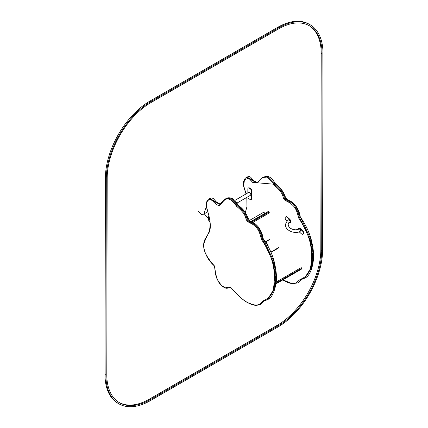 <?xml version="1.0" encoding="UTF-8"?>
<svg xmlns="http://www.w3.org/2000/svg" width="428" height="428" viewBox="0 0 428 428"><rect width="100%" height="100%" fill="white"/><g stroke="black" fill="none" stroke-linecap="round" stroke-linejoin="round"><path stroke-width="0.64" d="M247.849 196.794A1.889 1.091 -120 0 0 249.182 198.961L250.07 199.475A1.889 1.091 -120 0 0 251.011 199.571A1.889 1.091 -120 0 0 251.402 198.704L251.402 191A1.889 1.091 -120 0 0 250.07 188.689L249.182 188.176A1.889 1.091 -120 0 0 248.235 188.085A1.889 1.091 -120 0 0 247.844 188.946L247.844 192.905M251.172 199.437A1.889 1.091 -120 0 0 251.37 199.362A1.889 1.091 -120 0 0 251.76 198.501L251.76 190.797A1.889 1.091 -120 0 0 250.423 188.486L249.535 187.972A1.889 1.091 -120 0 0 248.593 187.876A1.889 1.091 -120 0 0 248.433 188.01M250.417 195.312A1.685 0.974 -120 0 0 250.466 195.286A1.685 0.974 -120 0 0 250.466 193.338A1.685 0.974 -120 0 0 248.78 192.365L234.828 200.422M297.53 271.855A1.889 1.091 -120 0 0 297.728 271.78A1.889 1.091 -120 0 0 298.07 271.288L298.134 271.063M296.572 271.967A1.889 1.091 -120 0 0 297.369 271.983A1.889 1.091 -120 0 0 297.717 271.496L297.776 271.272M208.832 215.396L208.286 219.35L208.987 220.971L210.271 222.052M249.331 220.538L263.215 212.523L264.814 213.454L263.215 212.523L263.568 212.315L265.173 213.246M282.94 279.837L291.131 283.256L295.625 283.197L299.793 279.752A1.889 1.091 60 0 1 300.178 279.447C312.376 274.509 310.535 264.846 311.745 256.607C311.145 247.791 311.349 237.235 298.921 218.43A1.889 1.091 60 0 1 298.428 217.317C296.032 206.638 293.132 206.029 290.537 203.214L284.968 200.229C284.064 199.539 283.373 198.228 282.908 196.292C282.079 193.028 279.174 189.331 274.188 185.212A1.889 1.091 60 0 1 273.251 184.152L252.643 182.381L248.62 178.059L244.431 179.942L243.676 185.838L246.132 193.895M261.246 238.787C258.849 228.103 255.944 227.493 253.355 224.679L247.785 221.699C246.881 221.009 246.191 219.698 245.72 217.761C244.896 214.492 241.991 210.801 237.005 206.676A1.889 1.091 60 0 1 236.069 205.622C224.844 190.096 222.41 206.531 218.382 205.494C215.974 204.29 213.674 202.31 211.48 199.55C208.431 199.138 206.687 200.989 206.253 205.108C207.254 211.255 212.85 225.021 208.971 232.746C207.002 235.876 205.338 239.445 203.979 243.452C202.631 249.144 205.938 256.425 213.882 265.29A1.889 1.091 60 0 1 214.792 267.286C215.99 279.43 219.767 289.055 229.558 287.102A1.889 1.091 60 0 1 231.104 287.798C239.241 296.914 245.169 302.007 248.887 303.083C252.814 304.549 258.421 307.368 262.605 301.221A1.889 1.091 60 0 1 262.995 300.916C275.193 295.973 273.353 286.316 274.562 278.077C273.957 269.255 274.166 258.699 261.738 239.899A1.889 1.091 60 0 1 261.246 238.787L262.829 238.23C258.817 222.351 253.028 223.427 250.118 221.244C248.609 220.602 247.737 219.42 247.502 217.691C246.892 214.375 243.789 210.314 238.182 205.51A1.257 0.728 60 0 1 237.556 204.803L230.767 198.1L225.989 198.608L225.278 199.015C222.667 200.689 219.462 205.376 219.815 204.349L209.089 198.945L209.8 198.533L220.185 204.103M299.755 229.274A1.321 0.765 -120 0 0 298.856 229.039C296.513 230.205 293.892 230.045 290.997 228.573C287.905 227.054 287.242 222.731 289.767 222.164A1.321 0.765 60 0 0 290.007 221.255A1.321 0.765 60 0 0 289.344 220.11A1.321 0.765 60 0 0 288.445 219.874C279.275 228.333 294.239 235.25 300.178 231.329A1.321 0.765 -120 0 0 300.419 230.419A1.321 0.765 -120 0 0 299.755 229.274M298.177 229.365A2.204 1.273 60 0 1 298.626 228.531A2.204 1.273 60 0 1 300.13 228.932L302.275 230.836A2.204 1.273 60 0 1 303.377 232.741A2.204 1.273 60 0 1 302.976 234.244A2.204 1.273 60 0 1 301.473 233.843L299.322 231.939A2.204 1.273 60 0 1 299.183 231.805M298.819 228.45A2.204 1.273 60 0 1 298.979 228.322A2.204 1.273 60 0 1 300.483 228.729L302.633 230.633A2.204 1.273 60 0 1 303.736 232.538A2.204 1.273 60 0 1 303.329 234.041A2.204 1.273 60 0 1 303.136 234.121M286.99 221.003L286.295 220.388A2.204 1.273 60 0 1 285.198 218.483A2.204 1.273 60 0 1 285.599 216.98A2.204 1.273 60 0 1 287.102 217.381L289.253 219.286A2.204 1.273 60 0 1 290.35 221.19A2.204 1.273 60 0 1 289.949 222.694A2.204 1.273 60 0 1 289.05 222.688M285.792 216.9A2.204 1.273 60 0 1 285.958 216.771A2.204 1.273 60 0 1 287.461 217.178L289.606 219.083A2.204 1.273 60 0 1 290.708 220.987A2.204 1.273 60 0 1 290.307 222.49A2.204 1.273 60 0 1 290.114 222.571M150.276 400.678A62.9 36.23 -59.9 0 1 118.818 403.786A62.9 36.23 -59.9 0 1 105.903 375.056L106.294 178.572A62.9 36.23 -59.9 0 1 150.87 101.591L278.612 27.841A62.9 36.23 -59.9 0 1 310.07 24.728A62.9 36.23 -59.9 0 1 322.99 53.463L322.6 249.947A62.9 36.23 -59.9 0 1 278.018 326.928L150.276 400.678M118.818 403.786L117.93 403.272A62.9 36.23 -59.9 0 1 105.01 374.537L105.4 178.053A62.9 36.23 -59.9 0 1 149.982 101.072L277.724 27.322A62.9 36.23 -59.9 0 1 309.182 24.214L310.07 24.728M150.276 399.65L278.018 325.901A61.643 35.508 120.1 0 0 321.706 250.46L322.097 53.976A61.643 35.508 120.1 0 0 309.439 25.819A61.643 35.508 120.1 0 0 278.612 28.869L150.87 102.618A61.643 35.508 120.1 0 0 107.182 178.059L106.791 374.543A61.643 35.508 120.1 0 0 119.449 402.7A61.643 35.508 120.1 0 0 150.276 399.65L149.388 399.131L277.13 325.382A61.643 35.508 120.1 0 0 320.818 249.941L321.209 53.457A61.643 35.508 120.1 0 0 308.989 25.562M119.011 402.438A61.643 35.508 120.1 0 0 149.388 399.131M198.49 211.384L202.075 214.958L207.676 211.855M206.259 206.842L203.792 214.235L208.227 218.002M251.177 221.544L268.468 211.56M252.006 221.886L269.18 211.972M269.57 239.418L265.665 241.676M252.996 222.341L269.619 212.743M275.974 283.175L301.563 268.404M275.889 283.807L301.382 269.089M278.912 247.785L271.004 252.349M276.103 282.116L301.248 267.591M251.76 198.501L251.402 198.704M251.76 190.797L251.402 191M250.423 188.486L250.07 188.689M249.535 187.972L249.182 188.176M298.07 271.288L297.717 271.496M301.489 279.409L298.525 282.475L297.813 282.887L300.633 279.96A1.257 0.728 60 0 1 300.793 279.794L300.798 279.794A0.631 0.508 -106.2 0 1 300.178 279.447M298.525 282.475L301.285 279.645M301.045 279.719L300.633 279.96A0.631 0.487 -149.2 0 1 299.793 279.752M305.18 277.852L311.926 267.206L313.344 255.27L311.054 239.996L300.59 217.403C306.833 226.321 310.145 234.801 311.547 240.927C313.082 247.555 313.74 252.67 313.526 256.27C313.703 263.081 310.84 275.766 305.18 277.852L300.798 279.794A0.631 0.508 -106.2 0 0 300.889 279.752L304.469 278.264L311.215 267.618L312.633 255.682L310.343 240.408L299.632 217.916A1.257 0.728 60 0 1 299.306 217.173C295.293 201.294 289.499 202.369 286.589 200.192C285.08 199.544 284.208 198.362 283.973 196.634C283.363 193.317 280.26 189.256 274.653 184.452A1.257 0.728 60 0 1 274.027 183.746L267.243 177.042L262.466 177.55L263.177 177.139L267.955 176.63L274.739 183.334L273.251 184.152M298.428 217.317L300.017 216.761A1.257 0.728 60 0 0 300.344 217.504L298.921 218.43M300.52 217.504L300.199 216.52L300.017 216.761C296.005 200.882 290.211 201.957 287.3 199.78C285.792 199.132 284.92 197.95 284.684 196.222C284.074 192.91 280.971 188.85 275.365 184.04L274.653 184.452A0.631 0.348 122.2 0 0 274.188 185.212M300.199 216.52C299.632 212.561 298.043 208.853 295.438 205.403L292.126 202.086L286.803 199.282L284.877 195.997C283.357 191.423 280.292 187.427 275.68 184.008A0.631 0.348 -57.8 0 0 275.365 184.04A1.257 0.728 60 0 1 274.739 183.334L274.963 183.189C271.844 177.262 267.88 176.063 266.569 176.315L263.172 177.139M262.46 177.55C259.85 179.22 256.645 183.906 256.998 182.879L246.271 177.476L246.988 177.069L257.367 182.638M231.206 287.926L240.365 297.578L245.003 301.018C250.878 304.618 254.724 306.55 260.631 304.351L264.103 301.114M260.631 304.351L263.862 301.189M262.605 301.221A0.631 0.487 -149.2 0 0 263.45 301.424A1.257 0.728 60 0 1 263.611 301.264L263.616 301.259A0.631 0.508 -106.2 0 1 262.995 300.916M267.998 299.322C272.957 298.07 276.889 284.358 276.349 277.494C276.531 273.915 275.873 268.891 274.375 262.428C272.978 256.324 269.677 247.828 263.407 238.872L262.444 239.38L273.16 261.877L275.45 277.146L274.032 289.087L267.286 299.734L263.611 301.264A0.631 0.508 -106.2 0 0 263.707 301.221L267.998 299.322L274.744 288.675L276.162 276.734L273.872 261.465L263.156 238.974A1.257 0.728 60 0 1 262.829 238.23L263.017 237.989L263.338 238.974M261.738 239.899L262.444 239.38A1.257 0.728 60 0 1 262.118 238.642C258.105 222.763 252.317 223.839 249.406 221.656C247.898 221.014 247.026 219.826 246.79 218.103C246.18 214.786 243.077 210.726 237.47 205.922L238.182 205.51A0.631 0.348 -57.8 0 1 238.498 205.477C243.109 208.891 246.175 212.887 247.689 217.467L249.62 220.746L254.944 223.55L258.255 226.867C260.861 230.323 262.45 234.03 263.017 237.989M237.005 206.676A0.631 0.348 122.2 0 1 237.47 205.922A1.257 0.728 60 0 1 236.845 205.215L237.781 204.659L238.498 205.477M236.069 205.622L236.845 205.215L230.055 198.512L225.278 199.015M231.104 287.798L230.264 287.418C227.883 288.199 226.503 288.44 226.118 288.135C225.01 288.124 223.502 287.231 221.586 285.455C218.499 281.688 216.777 278.895 216.407 277.077L215.578 274.573L214.605 267.024A0.631 0.364 0.4 0 0 214.792 267.286M230.264 287.418A0.631 0.514 -114.6 0 1 229.558 287.102M302.275 230.836L302.633 230.633M300.13 228.932L300.483 228.729M287.102 217.381L287.461 217.178M289.253 219.286L289.606 219.083M105.903 375.056L105.01 374.537M106.294 178.572L105.4 178.053M150.87 101.591L149.982 101.072M278.612 27.841L277.724 27.322M278.018 325.901L277.13 325.382M321.706 250.46L320.818 249.941M322.097 53.976L321.209 53.457M250.963 221.453L268.153 211.528M265.804 241.804L269.437 239.707M301.264 269.255L275.873 283.914M278.478 247.668L270.881 252.055M251.37 199.362L251.011 199.571M248.593 187.876L248.235 188.085M250.466 195.286L236.898 203.123M297.728 271.78L297.369 271.983M275.68 184.008L274.963 183.189M257.709 182.472L255.96 182.547C255.163 182.232 253.408 180.461 250.685 177.224C248.866 176.507 250.064 176.079 246.983 177.069M246.271 177.481L244.998 178.508L243.393 181.729L243.623 186.308L246.025 193.959M246.806 197.399L246.967 206.681L245.298 212.561M297.813 282.887L292.281 283.737L288.007 282.689L282.774 279.933M214.605 267.024L213.888 265.483C208.827 260.829 205.531 255.195 204.017 248.588C203.461 245.217 203.621 242.435 204.498 240.242L208.115 234.025C209.388 231.329 211.325 225.599 208.853 215.471L206.157 206.119C205.237 203.412 208.051 198.838 209.089 198.945M225.989 198.608C227.412 197.624 229.365 197.527 231.837 198.325C234.276 199.485 236.256 201.599 237.781 204.659M220.527 203.937L218.778 204.017C217.98 203.701 216.226 201.925 213.502 198.694C211.678 197.971 212.876 197.549 209.8 198.533M261.342 303.939L264.306 300.873M268.222 246.624L268.03 245.308L266.478 242.494L264.873 241.044M302.976 234.244L303.329 234.041M298.626 228.531L298.979 228.322M285.599 216.98L285.958 216.771M289.949 222.694L290.307 222.49"/></g></svg>
